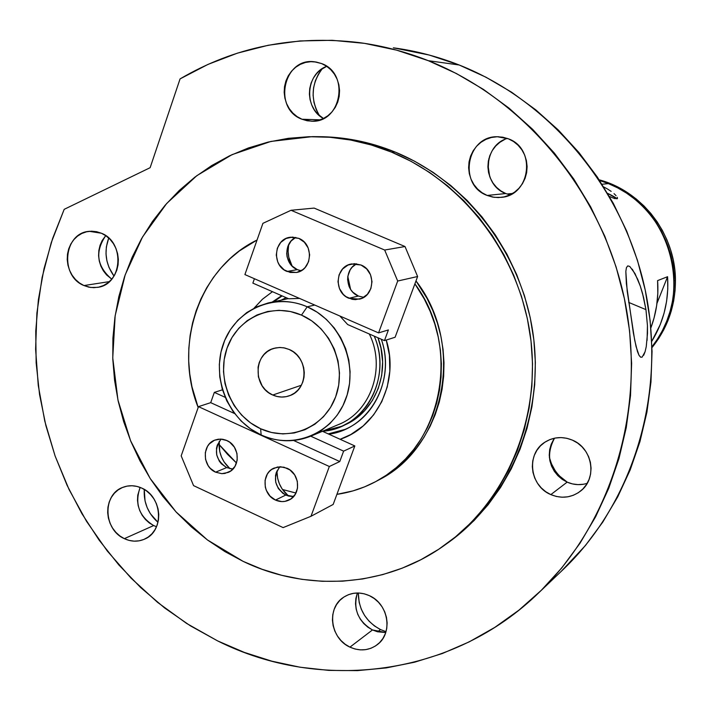 <?xml version="1.0" encoding="UTF-8"?>
<svg xmlns="http://www.w3.org/2000/svg" width="711" height="711" viewBox="0 0 711 711"><rect width="100%" height="100%" fill="white"/><g stroke="black" fill="none" stroke-linecap="round" stroke-linejoin="round"><path stroke-width="1.07" d="M512.649 193.445L507.032 194.023L512.649 193.445M609.709 196.529L612.864 197.907L609.709 196.529M615.264 198.725L612.864 197.907L615.264 198.725M617.486 198.405L616.819 198.893L617.486 198.405L617.228 197.294L617.486 198.405M616.064 195.667L614.028 193.641L616.064 195.667M611.167 191.383L607.55 189.028L611.167 191.383M603.781 186.966L607.55 189.028L603.781 186.966M608.394 183.598L602.066 184.247L608.394 183.598L599.649 180.523L608.394 183.598L617.672 187.882L626.507 193.09L634.816 199.169L642.504 206.057L649.507 213.691L655.755 221.992L661.168 230.879L665.692 240.265L669.291 250.041L671.931 260.128L673.566 270.42L674.206 280.809L673.824 291.181L672.437 301.446L670.055 311.498L666.714 321.23L662.439 330.553L657.284 339.369L651.96 346.764C695.1 295.918 671.317 206.483 608.394 183.598M667.576 276.703C669.078 300.158 663.807 321.701 651.756 341.333L660.252 324.58L664.101 313.071L666.625 301.144L667.789 288.968L667.576 276.703L656.982 303.321L667.576 276.703L657.595 280.605L667.576 276.703M650.867 327.887C656.511 312.724 658.75 296.958 657.595 280.605L657.826 293.225L656.635 305.748L654.049 318.013L650.867 327.887M616.961 198.867C616.046 197.72 612.953 195.881 607.656 193.365L616.73 198.6M675.441 280.392L674.206 280.898C674.188 305.65 666.767 327.611 651.96 346.764L657.231 339.449L662.394 330.633L666.678 321.319L670.029 311.587L672.419 301.544L673.815 291.279L674.206 280.898L675.441 280.392C675.53 234.55 642.433 191.215 599.177 179.812L609.958 183.482L619.192 187.766L627.991 192.957L636.265 199.018L643.926 205.888L650.903 213.504L657.115 221.779L662.501 230.64L667.007 239.989L670.58 249.739L673.193 259.791L674.819 270.047L675.441 280.392C675.397 305.828 667.576 328.242 651.978 347.617L658.528 338.729L663.674 329.948L667.94 320.661L671.282 310.965L673.664 300.957L675.059 290.728L675.441 280.392M599.649 180.523C642.149 192.69 674.259 235.625 674.206 280.898L673.584 270.518L671.948 260.226L669.327 250.139L665.727 240.345L661.212 230.959L655.809 222.072L649.57 213.762L642.575 206.128L634.887 199.231L626.587 193.143L617.752 187.926L608.483 183.634L599.649 180.523M281.645 295.696L272.18 302.095L281.645 295.696M254.076 308.13L262.599 299.1L272.455 291.679L262.297 299.367L254.076 308.13M282.169 295.918L273.655 301.775L282.169 295.918M393.236 470.78L391.717 471.304M414.895 283.849C462.55 347.555 442.082 447.948 376.706 481.08C364.183 487.906 350.914 492.332 336.907 494.349L352.932 490.91L364.565 486.866L375.755 481.596L386.375 475.152L396.32 467.589L405.492 458.977L413.793 449.388L421.125 438.918L427.427 427.658L432.626 415.731L436.652 403.253L439.478 390.33L441.06 377.114L441.38 363.73L440.429 350.319L438.225 337.014L434.776 323.949L430.128 311.258L424.325 299.082L414.895 283.849M295.945 493.043L282.471 489.479L295.945 493.043M236.505 463.021L219.024 444.437L227.591 454.4L236.505 463.021M198.182 407.51C173.049 345.093 199.267 267.905 257.053 240.007L239.465 250.885L229.955 258.768L221.281 267.612L213.496 277.317L206.679 287.804L200.893 298.967L196.183 310.689L192.583 322.874L190.13 335.405L188.833 348.168L188.699 361.046L189.748 373.915L191.943 386.66L198.182 407.51M386.242 340.054L389.415 355.118L389.824 371.24L387.237 386.98L381.763 401.715L373.622 414.877L363.152 425.96L350.79 434.537L340.134 439.282C377.417 427.187 399.422 380.732 386.242 340.054M332.117 433.275L328.215 433.888L344.959 429.426M381.292 339.236C393.77 374.573 376.803 416.033 345.022 429.4L328.873 434.181C369.205 429.08 396.347 380.883 381.292 339.236M342.169 426.031L344.311 425.142C375.212 412.407 391.219 371.569 377.968 337.787L380.972 348.097L382.616 361.792L381.691 375.444L378.243 388.508L372.413 400.48L364.441 410.887L354.656 419.339L342.915 425.729M307.214 306.805L301.491 315.106C330.953 327.709 347.137 366.307 335.672 396.791C324.643 427.471 289.324 442.171 260.653 428.769L261.133 434.954C293.421 450.072 333.299 433.577 345.795 398.96C358.771 364.574 340.489 320.981 307.214 306.805L317.222 312.227L326.313 319.346L334.232 327.94L340.729 337.778L345.635 348.568L348.79 360.006L350.105 371.764L349.554 383.496L347.155 394.863L342.978 405.537L337.147 415.224L329.842 423.64L321.274 430.564L311.694 435.799C294.958 442.686 278.108 442.402 261.133 434.954L250.592 428.929L241.162 421.054L233.137 411.58L226.773 400.817L222.267 389.113L219.752 376.821L219.326 364.343L220.988 352.078L224.703 340.409L230.364 329.708L237.785 320.332L246.735 312.591L256.947 306.743L268.083 302.984C281.272 300.033 294.318 301.313 307.214 306.805L314.724 305.046L307.214 306.805C274.126 292.105 234.95 309.996 223.263 344.16C211.087 378.119 228.658 420.325 261.133 434.954L260.653 428.769L271.558 432.492L282.862 433.923L294.132 432.99L304.939 429.72L314.857 424.227L323.505 416.708L330.544 407.439L335.672 396.791L338.703 385.166L339.494 373.017L338.009 360.824L334.312 349.074L328.544 338.232L320.945 328.722L311.8 320.91L301.491 315.106L290.417 311.534L279.014 310.307L267.727 311.471L256.991 314.973L247.215 320.652L238.763 328.286L231.955 337.574L227.031 348.168L224.169 359.65L223.485 371.586L224.978 383.549L228.604 395.067L234.23 405.723L241.633 415.126L250.556 422.903L260.653 428.769C231.822 415.811 216.197 378.305 227.031 348.168C237.43 317.835 272.189 302.051 301.491 315.106L307.214 306.805M272.775 395.023C252.689 387.095 253.445 353.305 273.904 348.363L279.334 347.492L283.769 347.812L289.155 349.457L293.261 351.785L296.896 354.913L299.926 358.717L302.219 363.045L303.695 367.729L304.29 372.582L303.979 377.434L302.788 382.074L300.753 386.34L297.962 390.055L294.523 393.085L290.559 395.307L286.24 396.649L281.716 397.049L277.174 396.498L272.775 395.023L268.705 392.676L265.105 389.557L262.11 385.78L258.377 376.83L258.066 367.196L259.231 362.574L261.23 358.326L263.985 354.602L267.398 351.554L271.335 349.305L275.646 347.928L280.17 347.483L284.729 347.999L289.155 349.457C308.752 357.055 308.921 389.752 289.466 395.743C283.902 397.689 278.339 397.449 272.775 395.023L301.384 385.229L272.775 395.023M347.688 324.554L339.885 316.022L347.688 324.554L384.455 340.613L395.112 337.245L384.455 340.613L388.402 329.94L378.572 332.899L397.689 281.032L417.615 276.517L395.112 337.245L417.615 276.517L405.012 246.53L384.669 250.032L291.048 210.278L314.138 208.092L405.012 246.53L314.138 208.092L291.048 210.278L262.919 223.334L244.904 274.579L378.572 332.899L397.689 281.032L384.669 250.032L291.048 210.278L262.919 223.334L244.904 274.579L378.572 332.899L388.402 329.94L384.455 340.613L347.688 324.554M311.694 435.799L339.111 424.298C371.106 411.393 386.082 367.436 369.302 333.992C386.366 367.951 370.573 412.611 337.769 424.858M322.572 431.239C364.361 428.893 392.756 377.701 374.235 336.152C389.157 370.449 373.293 413.287 341.431 426.369L322.572 431.239M281.218 300.14L286.098 297.642L281.218 300.14M299.553 298.424L288.684 298.771L252.867 283.12L288.684 298.771L299.553 298.424M348.905 298.282C333.477 292.479 335.308 266.403 351.367 263.985L361.01 265.007L366.654 268.891L370.52 274.739L372.004 281.636L370.884 288.542L367.338 294.381L361.917 298.282L355.438 299.651L352.123 299.304L345.928 296.62L343.297 294.39L339.467 288.577L337.983 281.716L339.085 274.837L342.586 268.998L347.99 265.07L354.451 263.674L361.01 265.007C376.128 270.615 374.928 296.007 359.446 299.144L348.905 298.282L358.388 296.043L348.905 298.282M356.513 263.79C344.008 269.753 345.27 291.057 358.388 296.043L352.852 292.212L350.701 289.537L349.074 286.48L347.617 279.716L347.839 276.268L350.159 269.878L352.167 267.185L356.513 263.79M287.031 271.469C271.424 265.612 273.886 238.834 290.239 237.252L298.816 238.381L304.361 242.22L308.174 247.997L309.658 254.849L308.583 261.701L305.117 267.523L302.646 269.753L296.7 272.446L290.195 272.473L284.107 269.833L279.37 264.945L277.734 261.87L276.259 255.062L277.317 248.237L280.738 242.424L286.026 238.505L292.372 237.083L298.816 238.381C314.146 244.051 312.271 270.233 296.425 272.5L287.031 271.469L297.314 269.629L287.031 271.469M301.126 270.749L297.314 269.629L291.865 265.852L289.75 263.203L287.102 256.884L286.684 253.463L287.724 246.735L291.11 240.993L295.749 237.412C283.156 243.118 284.231 264.67 297.314 269.629L300.433 270.615M288.666 244.566C287.288 252.156 288.453 259.346 292.141 266.127L288.808 257.32L288.097 251.543L288.666 244.566M347.812 276.446L350.585 289.35L348.532 283.076L347.812 276.446M254.414 278.73L252.867 283.12L254.414 278.73M384.669 250.032L405.012 246.53L417.615 276.517L397.689 281.032L384.669 250.032M363.712 297.349L358.388 296.043L363.712 297.349M232.764 469.064L226.631 467.598L215.584 472.175C202.235 466.7 201.773 444.419 214.953 440.056L218.277 439.202L222.614 439.247L226.027 440.18L229.697 442.206L234.337 447.103L236.967 453.414L237.19 460.177L234.977 466.363L230.675 471.011L224.934 473.428L221.796 473.668L215.584 472.175L210.234 468.291L208.145 465.616L205.532 459.342L205.301 452.605L207.479 446.437L209.389 443.868L214.482 440.242L220.614 439.069L226.845 440.536C239.989 445.868 240.816 467.687 228.089 472.46L221.885 473.668L215.584 472.175L226.631 467.598L232.924 469.064M287.057 468.256C299.962 473.517 301.331 494.509 289.155 499.975C284.729 502.099 280.17 502.126 275.486 500.064L285.786 495.052L293.599 496.527L288.853 496.127L285.786 495.052L275.486 500.064L270.056 496.127L266.332 490.377L265.292 487.088L265.079 480.307L267.318 474.113L269.273 471.535L271.691 469.438L277.521 467.003L283.938 467.18L289.964 469.953L294.665 474.904L297.322 481.267L297.527 488.084L295.252 494.296L290.852 498.962L285.004 501.362L281.805 501.593L275.486 500.064C262.359 494.652 261.364 473.153 274.037 468.096L280.481 466.754L287.057 468.256M322.465 431.284L354.833 445.948L343.617 451.138L310.751 436.199L343.617 451.138L354.833 445.948L333.166 504.446L310.991 516.284L329.335 466.496L339.778 461.537L343.617 451.138L339.778 461.537L293.652 440.491L339.778 461.537L329.335 466.496L198.485 406.639L181.181 455.867L193.561 485.622L283.12 527.606L310.991 516.284L329.335 466.496L198.485 406.639L181.181 455.867L193.561 485.622L283.12 527.606L310.991 516.284L333.166 504.446L354.833 445.948L322.465 431.284M225.183 397.316L214.331 392.383L222.481 389.824L214.331 392.383L210.705 402.657L198.485 406.639L210.705 402.657L214.331 392.383L225.183 397.316M288.515 496.038L282.027 488.812L279.352 483.738L277.628 478.272L276.926 470.975C276.979 481.116 280.845 489.461 288.515 496.038M230.044 468.736L224.098 461.963L221.459 456.933L219.743 451.512L219.228 441.309C218.321 452.24 221.93 461.386 230.044 468.736M234.594 413.553L210.705 402.657L234.594 413.553M226.631 467.598L221.352 463.768L219.29 461.137L216.713 454.942L216.482 448.303L217.273 445.13L221.103 439.087C213.442 450.116 215.291 459.617 226.631 467.598M279.663 466.923L276.339 472.388L275.521 475.579L275.726 482.271L278.33 488.519L282.942 493.381L285.786 495.052C274.482 487.248 272.491 477.819 279.823 466.754M380.501 629.564L386.002 631.661L380.501 629.564L374.439 625.938L369.089 621.218L364.654 615.575L361.304 609.229L359.162 602.413L358.317 592.983C358.566 609.478 365.961 621.672 380.501 629.564L377.612 631.795L380.501 629.564M642.149 357.135L640.567 357.144L639.011 355.287L637.509 351.696L634.683 340.16L627.2 291.19L625.831 271.424L626.435 267.612L627.769 265.887L629.786 266.456L635.003 273.584L640.282 286.053L642.548 293.456L645.952 309.632L647.454 325.647L647.49 333.335L646.246 346.675L645.081 351.714L642.149 357.135L640.655 357.189L639.011 355.287L636.069 346.559L633.341 332.864L626.364 283.636L625.831 271.424L626.435 267.612L627.769 265.887L629.786 266.456M632.283 269.158L637.723 279.325L640.282 286.053L643.562 297.376L645.952 309.632L628.675 302.406L645.952 309.632L647.454 325.647L647.072 340.427M377.23 480.805L389.21 473.65L399.111 466.114L408.247 457.537L416.513 447.992L423.818 437.567L430.093 426.36L435.265 414.486L439.282 402.053L442.1 389.193L443.673 376.039L443.993 362.717L443.051 349.368L440.856 336.116L437.425 323.114L432.795 310.485L427.018 298.362L415.988 280.916C465.341 344.106 445.601 446.161 379.576 479.552L376.706 481.08M446.073 544.164L449.263 541.898C509.938 497.94 544.164 416.184 533.259 335.148C522.274 254.147 466.851 181.447 395.147 152.056L391.53 152.11C463.616 181.678 519.368 254.814 530.424 336.294C541.391 417.81 506.996 500.029 446.001 544.208C387.273 587.259 307.863 592.69 243.1 561.352L207.39 539.916L176.061 511.938L150.172 478.476L130.575 440.731L117.955 400.062L112.747 357.864L115.164 315.631L125.18 274.846L142.52 236.985L166.676 203.488L196.849 175.653L232.035 154.651L270.962 141.418L312.191 136.645C339.209 136.441 365.658 141.596 391.53 152.11L395.147 152.056C369.88 141.782 344.035 136.654 317.63 136.672L333.806 137.294L354.54 140.049L375.061 144.982L395.147 152.056L414.602 161.228L433.203 172.409L450.765 185.509L467.091 200.395L481.996 216.917L495.327 234.906L506.934 254.183L516.684 274.544L524.478 295.767L530.219 317.63L533.854 339.902L535.356 362.343L534.708 384.713L531.926 406.772L527.038 428.298L520.123 449.059L511.262 468.851L500.553 487.479L488.137 504.748L474.13 520.496L458.711 534.592L446.126 544.119M561.201 571.377L585.464 545.479L602.768 522.114L617.735 496.838L630.186 469.909L639.953 441.611L646.912 412.22L650.965 382.047L652.058 351.438L650.147 320.705L645.259 290.195L637.429 260.253L626.738 231.199L613.317 203.355L597.32 177.03L578.923 152.51L558.348 130.051L535.818 109.885L511.6 92.217L485.969 77.215L459.208 65.003C437.7 56.542 415.748 50.81 393.352 47.815L429.168 55.023L459.208 65.003L428.324 60.693L459.208 65.003C550.838 101.22 624.382 189.366 645.526 291.492C666.447 393.681 633.545 501.442 564.285 568.445L539.516 592.05C453.289 676.605 321.07 692.825 217.646 640.913L186.566 623.405L157.584 602.377L131.046 578.123L107.263 550.981L86.529 521.323L69.074 489.523L55.102 455.991L44.784 421.143L38.261 385.424L35.612 349.261L36.892 313.116L42.109 277.441L51.228 242.691L64.186 209.336L52.641 238.443L44.029 268.651L38.385 299.66L35.754 331.157L36.145 362.841L39.532 394.409L45.868 425.56L55.102 455.991L67.127 485.417L81.845 513.555L99.122 540.129L118.79 564.889L140.689 587.57L164.605 607.949L190.344 625.796L217.646 640.913L244.264 652.378L271.798 661.177L300.015 667.211L328.669 670.393L357.5 670.633L386.242 667.913L414.62 662.199L442.366 653.507L469.18 641.882L494.803 627.386L518.941 610.136L541.347 590.254L561.761 567.929L579.936 543.337L595.649 516.728L608.723 488.359L618.979 458.515L626.275 427.507L630.515 395.663L631.626 363.33L629.582 330.864L624.391 298.629L616.108 266.981L604.821 236.265L590.654 206.839L573.768 179.012L554.367 153.096L532.672 129.366L508.943 108.063L483.444 89.408L456.471 73.571L428.324 60.693C524.682 98.865 602.297 192.05 624.685 299.998C646.841 407.998 612.242 521.705 539.516 592.05M180.07 78.894C234.488 46.97 294.167 34.866 359.117 42.589C382.634 45.726 405.705 51.761 428.324 60.693L396.738 50.179L364.547 43.362L332.135 40.296L299.909 40.954L268.234 45.264L237.483 53.129L207.994 64.399L180.07 78.894L150.137 167.689L64.186 209.336L150.137 167.689L180.07 78.894M645.081 351.714L643.677 355.287M101.442 233.244C125.42 242.344 122.354 284.551 97.647 287.351L90.724 287.475L83.96 285.555L109.378 281.618L83.96 285.555C59.52 276.072 63.661 232.799 89.293 231.324L101.442 233.244L105.983 235.821L110.018 239.314L113.396 243.589L115.964 248.477L117.635 253.791L118.346 259.319L118.062 264.856L116.808 270.18L114.613 275.077L111.583 279.379L107.832 282.898L103.504 285.52L98.767 287.128L93.799 287.679L88.804 287.146L83.96 285.555L79.454 282.96L75.464 279.476L72.131 275.228L69.589 270.376L67.936 265.114L67.216 259.631L67.483 254.138L68.709 248.841L70.851 243.953L73.837 239.651L77.552 236.105L81.854 233.448L86.582 231.786L91.55 231.191L96.563 231.688L101.442 233.244M321.568 63.555C350.114 73.42 341.307 123.207 311.569 121.208L301.979 119.244L320.234 119.83L301.979 119.244C272.589 108.827 283.476 57.315 314.333 61.777L321.568 63.555L326.456 66.141L330.784 69.705L334.383 74.113L337.112 79.197L338.863 84.76L339.556 90.573L339.183 96.42L337.752 102.073L335.316 107.308L331.984 111.929L327.869 115.751L323.15 118.639L317.995 120.479L312.609 121.199L307.205 120.781L301.979 119.244L297.136 116.64L292.852 113.076L289.297 108.694L286.604 103.646L284.88 98.145L284.169 92.386L284.524 86.582L285.92 80.965L288.302 75.748L291.59 71.118L295.652 67.269L300.344 64.346L305.481 62.452L310.867 61.679L316.306 62.053L321.568 63.555M507.325 138.405C482.76 145.515 481.747 185.011 505.797 193.543L487.151 195.445C457.964 185.1 466.46 135.685 497.442 136.752L508.374 138.805C536.201 148.421 530.628 195.116 501.566 197.347L494.243 197.338L487.151 195.445L505.797 193.543L509.965 194.885M554.527 438.18C545.017 456.338 549.221 470.993 567.138 482.138L550.838 494.607C529.624 486.084 525.909 453.662 544.902 442.198C553.487 436.874 562.641 436.181 572.346 440.109C592.494 448.063 597.516 478.165 580.851 490.848C571.751 497.762 561.743 499.015 550.838 494.607L567.138 482.138C573.768 484.991 580.452 485.391 587.188 483.347M369.427 595.676C388.41 603.781 393.236 632.923 377.55 644.477C369.187 650.645 359.988 651.534 349.945 647.134L372.475 629.946L385.735 632.541L377.47 631.768L372.475 629.946L349.945 647.134C330.375 638.629 326.331 608.181 343.395 597.382C351.43 592.192 360.104 591.623 369.427 595.676L374.253 598.546L378.519 602.297L382.056 606.794L384.74 611.86L386.446 617.299L387.131 622.898L386.74 628.444L385.318 633.714L382.9 638.505L379.594 642.628L375.524 645.943L370.858 648.308L365.765 649.632L360.441 649.881L355.109 649.036L349.945 647.134L345.173 644.255L340.951 640.513L337.458 636.043L334.81 631.013L333.112 625.627L332.428 620.072L332.792 614.571L334.179 609.336L336.552 604.554L339.805 600.422L343.831 597.08L348.47 594.68L353.545 593.303L358.868 593.01L364.236 593.809L369.427 595.676M141.933 488.173C162.481 496.758 164.374 531.064 144.813 539.027C138.147 541.986 131.322 541.862 124.345 538.654L153.656 525.562L156.527 526.718L153.656 525.562L124.345 538.654C103.362 529.722 102.26 494.421 122.825 487.355C129.1 484.964 135.463 485.24 141.933 488.173L146.466 490.883L150.492 494.474L153.852 498.793L156.411 503.69L158.073 508.96L158.775 514.409L158.482 519.812L157.211 524.976L155.007 529.686L151.976 533.765L148.217 537.054L143.88 539.436L139.143 540.822L134.175 541.151L129.18 540.422L124.345 538.654L119.848 535.934L115.866 532.352L112.551 528.051L110.018 523.198L108.365 517.972L107.672 512.569L107.939 507.21L109.183 502.073L111.334 497.38L114.329 493.292L118.053 489.968L122.354 487.55L127.082 486.12L132.05 485.746L137.063 486.44L141.933 488.173M140.129 487.399C134.495 503.628 139.001 516.346 153.656 525.562L149.292 522.932L145.426 519.474L142.209 515.324L139.756 510.631L138.165 505.574L137.49 500.348L137.765 495.158L140.129 487.399M357.411 592.983C352.905 608.847 357.926 621.174 372.475 629.946L367.845 627.173L363.756 623.565L360.37 619.245L357.811 614.393L356.175 609.185L355.518 603.826L355.873 598.502L357.233 593.436M326.731 66.319C305.677 73.766 303.597 108.188 323.461 118.488L317.773 114.08L314.333 109.85L311.738 104.979L310.058 99.664L309.392 94.11L309.738 88.511L311.089 83.089L313.409 78.05L316.599 73.588L320.545 69.874L326.731 66.319M105.735 235.652C94.741 251.836 96.758 266.341 111.769 279.165L106.57 274.908L103.335 270.802L100.873 266.118L99.273 261.026L98.589 255.729L98.856 250.414L100.055 245.295L102.144 240.567L105.735 235.652M508.374 138.805L513.52 141.507L518.052 145.204L521.812 149.745L524.638 154.971L526.424 160.677L527.109 166.623L526.655 172.595L525.082 178.345L522.469 183.669L518.897 188.344L514.515 192.201L509.503 195.09L504.046 196.903L498.349 197.578L492.652 197.08L487.151 195.445L482.058 192.725L477.579 189.037L473.873 184.513L471.082 179.332L469.304 173.688L468.62 167.787L469.047 161.868L470.575 156.153L473.144 150.848L476.654 146.164L480.983 142.28L485.969 139.347L491.408 137.481L497.105 136.752L502.837 137.205L508.374 138.805M572.346 440.109L577.501 442.989L582.042 446.819L585.802 451.449L588.628 456.693L590.406 462.354L591.072 468.22L590.592 474.041L589.001 479.605L586.353 484.698L582.753 489.115L578.345 492.696L573.297 495.291L567.805 496.82L562.09 497.211L556.358 496.465L550.838 494.607L545.737 491.71L541.249 487.888L537.534 483.284L534.752 478.085L532.983 472.468L532.317 466.665L532.761 460.888L534.317 455.351L536.912 450.276L540.458 445.85L544.822 442.251L549.834 439.602L555.309 438.029L561.032 437.576L566.783 438.278L572.346 440.109M114.009 276.108L109.005 267.452L106.899 260.795L106.01 253.854L106.357 246.904L108.73 238.043C103.859 251.596 105.619 264.279 114.009 276.108M319.461 115.653L316.173 109.458L313.986 102.508L313.107 95.238L313.56 87.915L315.337 80.823L318.377 74.228L322.403 68.567C311.169 83.569 310.192 99.264 319.461 115.653M489.701 176.559L488.217 166.614L488.857 158.669L488.253 167.672L489.701 176.568M554.962 470.3L551.434 463.732L549.363 457.333C552.038 468.007 558.019 476.299 567.325 482.218L559.646 476.094M157.984 522.336L150.323 513.644L147.115 507.503L145.035 500.882L144.262 489.417C143.56 502.615 148.137 513.591 157.984 522.336M243.1 561.352L262.11 569.289L281.725 575.306L301.784 579.332L322.11 581.296L342.498 581.18L362.761 578.95L382.714 574.612L402.159 568.178L420.894 559.708L438.74 549.239L455.502 536.867L471.002 522.701L485.071 506.863L497.567 489.497L508.321 470.771L517.235 450.872L524.185 429.986L529.082 408.336L531.881 386.144L532.53 363.65L531.019 341.076L527.358 318.67L521.581 296.674L513.742 275.326L503.939 254.849L492.27 235.457L478.858 217.353L463.865 200.733L447.45 185.767L429.8 172.586L411.091 161.335L391.53 152.11L371.338 144.991L350.71 140.04L329.868 137.267L309.018 136.699L288.373 138.316L268.136 142.076L248.486 147.932L229.617 155.789L211.709 165.556L194.903 177.128L179.359 190.379L165.201 205.168L152.554 221.343L141.516 238.745L132.166 257.204L124.585 276.561L118.826 296.62L114.933 317.213L112.916 338.143L112.8 359.242L114.569 380.314L118.204 401.182L123.678 421.667L130.931 441.584L139.916 460.772L150.536 479.054L162.73 496.269L176.372 512.275L191.366 526.913L207.576 540.049L224.872 551.567L243.1 561.352M504.712 139.445L499.886 142.28L495.7 146.022L492.288 150.536L489.799 155.656L488.324 161.175L487.897 166.881L488.555 172.569L490.27 178.008L492.963 183.011L496.545 187.366L500.882 190.93L505.797 193.543M553.709 439.371L551.194 444.277L549.683 449.619L549.248 455.2L549.887 460.799L551.594 466.212L554.287 471.233L557.868 475.668L562.205 479.347L567.138 482.138L572.479 483.915L578.016 484.626L583.544 484.235M274.49 348.194L273.904 348.363M344.311 425.142L341.431 426.369M288.31 298.602L268.083 302.984M351.367 263.985L351.901 263.888M290.239 237.252L290.746 237.181M544.902 442.198L545.515 441.807M497.442 136.752L498.758 136.761M314.333 61.777L315.257 61.884M89.293 231.324L89.879 231.271M449.263 541.898L446.01 544.199"/></g></svg>
